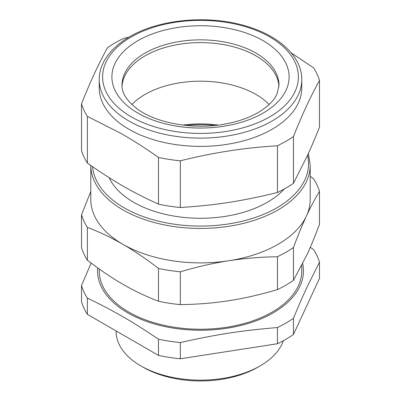 <?xml version="1.0" encoding="UTF-8"?>
<svg xmlns="http://www.w3.org/2000/svg" width="401" height="401" viewBox="0 0 401 401"><rect width="100%" height="100%" fill="white"/><g stroke="black" fill="none" stroke-linecap="round" stroke-linejoin="round"><path stroke-width="0.6" d="M99.232 268.986L99.232 270.785A101.268 58.466 0 0 0 161.748 324.8A101.268 58.466 0 0 0 272.109 312.128A101.268 58.466 0 0 0 301.768 270.785L301.768 265.542M97.669 267.868A102.957 59.438 0 0 0 185.758 329.612A102.957 59.438 0 0 0 300.55 284.81A102.957 59.438 0 0 0 302.715 263.673M310.284 247.357L313.622 249.612A120.676 69.674 180 0 1 319.477 262.234L307.136 286.915C302.95 295.838 298.389 306.299 293.457 318.304A120.676 69.674 180 0 1 285.833 323.141A120.676 69.674 180 0 1 277.452 327.542C241.537 330.529 216.254 334.439 180.335 342.564A120.676 69.674 180 0 1 158.475 339.186C132.18 321.432 113.673 310.745 87.378 298.138A120.676 69.674 180 0 1 81.523 285.517L81.523 301.722A120.676 69.674 0 0 0 87.378 314.344L87.378 298.138M91.122 263.051L81.523 285.517M277.452 327.542L277.452 343.747L180.335 358.77A120.676 69.674 0 0 1 158.475 355.391L158.475 339.186M180.335 358.77L180.335 342.564M277.452 343.747A120.676 69.674 0 0 0 285.833 339.346A120.676 69.674 0 0 0 293.457 334.509L293.457 318.304M319.477 262.234L319.477 278.434L293.457 334.509M158.475 355.391L87.378 314.344M307.136 254.445C310.92 246.229 315.036 236.179 319.477 224.299L319.477 191.462C315.121 198.515 310.78 206.675 306.469 215.933C302.153 225.267 297.818 235.798 293.457 247.532L293.457 280.369L307.136 254.445M293.457 247.532A120.676 69.674 180 0 1 285.833 252.369L277.452 256.77C261.186 256.951 244.996 258.269 228.896 260.72C212.796 263.246 196.61 266.941 180.335 271.793A120.676 69.674 180 0 1 158.475 268.414C146.565 259.201 134.716 251.171 122.927 244.324L121.097 243.282C109.919 236.981 98.676 231.678 87.378 227.367A120.676 69.674 180 0 1 81.523 214.746L81.523 247.582A120.676 69.674 0 0 0 87.378 260.204C100.185 270.028 112.034 278.058 122.927 284.289C133.819 290.635 145.668 296.289 158.475 301.251A120.676 69.674 0 0 0 180.335 304.635C197.828 304.359 214.019 303.041 228.896 300.685C243.773 298.439 259.958 294.745 277.452 289.607A120.676 69.674 0 0 0 285.833 285.206A120.676 69.674 0 0 0 293.457 280.369M81.523 214.746L90.796 191.508M310.204 176.239L313.622 178.841A120.676 69.674 180 0 1 319.477 191.462M180.335 271.793L180.335 304.635M277.452 256.77L277.452 289.607M87.378 227.367L87.378 260.204M158.475 268.414L158.475 301.251M310.204 165.087L310.204 199.538A109.704 63.338 180 0 1 306.469 215.933A109.704 63.338 180 0 1 278.073 244.324A109.704 63.338 180 0 1 228.896 260.72A109.704 63.338 180 0 1 122.927 244.324A109.704 63.338 180 0 1 121.117 243.257A109.704 63.338 180 0 1 90.796 199.538L90.796 165.483A109.704 63.338 0 0 0 249.036 221.888A109.704 63.338 0 0 0 278.073 209.873A109.704 63.338 0 0 0 310.204 165.087L308.384 153.418M109.122 177.648A94.516 54.566 0 0 0 175.879 216.395A94.516 54.566 0 0 0 267.332 202.294A94.516 54.566 0 0 0 284.274 188.976M283.327 340.75A84.39 48.721 180 0 1 271.948 357.346A84.39 48.721 180 0 1 260.174 365.872L260.174 365.872A84.39 48.721 180 0 1 140.826 365.872A84.39 48.721 180 0 1 116.11 331.421L116.11 330.93M257.783 367.251L260.174 365.872L257.788 367.251A81.012 46.772 -0 0 0 257.788 367.251A81.012 46.772 0 0 1 143.212 367.251L140.826 365.872M128.932 37.143L123.548 38.461A120.676 69.674 180 0 0 115.167 42.862A120.676 69.674 180 0 0 107.543 47.699C98.867 63.233 90.195 81.924 81.523 103.769L81.523 150.47A120.676 69.674 0 0 0 87.378 163.092C113.658 181.468 132.195 192.164 158.475 204.139A120.676 69.674 0 0 0 180.335 207.523C216.234 205.167 241.552 201.252 277.452 192.495A120.676 69.674 0 0 0 285.833 188.094A120.676 69.674 0 0 0 293.457 183.257L307.136 156.149C310.915 147.964 315.031 138.31 319.477 127.187L319.477 80.486A120.676 69.674 180 0 0 313.622 67.864L291.236 52.897M319.477 80.486C310.805 96.019 302.128 114.706 293.457 136.556L293.457 183.257M277.452 192.495L277.452 145.794C245.081 147.648 212.71 152.656 180.335 160.816L180.335 207.523M180.335 160.816A120.676 69.674 180 0 1 158.475 157.438L158.475 204.139M158.475 157.438C145.914 148.54 133.458 140.556 121.097 133.483L87.378 116.39L87.378 163.092M87.378 116.39A120.676 69.674 180 0 1 81.523 103.769M293.457 136.556A120.676 69.674 180 0 1 285.833 141.393L277.452 145.794M301.768 79.649L301.768 87.914A101.268 58.466 180 0 1 272.109 129.257A101.268 58.466 180 0 1 127.222 128.27A101.268 58.466 180 0 1 99.232 87.914L99.232 79.649A101.268 58.466 0 0 0 235.778 134.45A101.268 58.466 0 0 0 272.109 120.987A101.268 58.466 0 0 0 301.768 79.649C302.003 57.087 279.953 36.331 247.663 26.586C209.984 14.556 159.819 18.817 129.593 36.762C117.373 43.834 108.691 52.325 103.548 62.225C100.686 67.869 99.247 73.674 99.232 79.649M255.993 55.874A78.481 45.313 180 0 1 278.941 86.436A78.481 45.313 180 0 0 229.347 45.774A78.481 45.313 180 0 0 145.007 55.874A78.481 45.313 180 0 0 122.059 86.436A78.481 45.313 180 0 1 171.653 45.774A78.481 45.313 180 0 1 255.993 55.874M269.116 104.511A78.481 45.313 0 0 0 145.007 94.461A78.481 45.313 0 0 0 131.884 104.511A78.481 45.313 180 0 1 145.007 94.461A78.481 45.313 180 0 1 269.116 104.511M218.224 125.082A78.481 45.313 0 0 0 182.776 125.082M186.069 125.458A81.859 47.258 180 0 1 214.931 125.458M92.611 166.741A108.019 62.366 0 0 0 248.289 219.638A108.019 62.366 0 0 0 276.88 207.808A108.019 62.366 0 0 0 307.532 155.297M234.605 129.869A97.889 56.516 0 0 0 269.718 116.856A97.889 56.516 0 0 0 269.718 36.927A97.889 56.516 0 0 0 131.282 36.927A97.889 56.516 0 0 0 118.12 107.418A97.889 56.516 0 0 0 234.605 129.869M229.522 125.227A88.606 51.158 0 0 0 263.156 113.067A88.606 51.158 0 0 0 263.156 40.717A88.606 51.158 0 0 0 137.844 40.717A88.606 51.158 0 0 0 125.408 104.044A88.606 51.158 0 0 0 229.522 125.227M145.007 53.122A78.481 45.313 0 0 0 122.019 85.162C121.714 92.862 126.721 100.731 137.047 108.766C156.495 123.553 195.643 130.38 227.537 123.563C239.362 121.157 249.547 117.488 258.094 112.566C268.079 106.556 274.449 100.19 277.201 93.463L278.981 85.162A78.481 45.313 0 0 0 230.535 43.298A78.481 45.313 0 0 0 145.007 53.122"/></g></svg>
